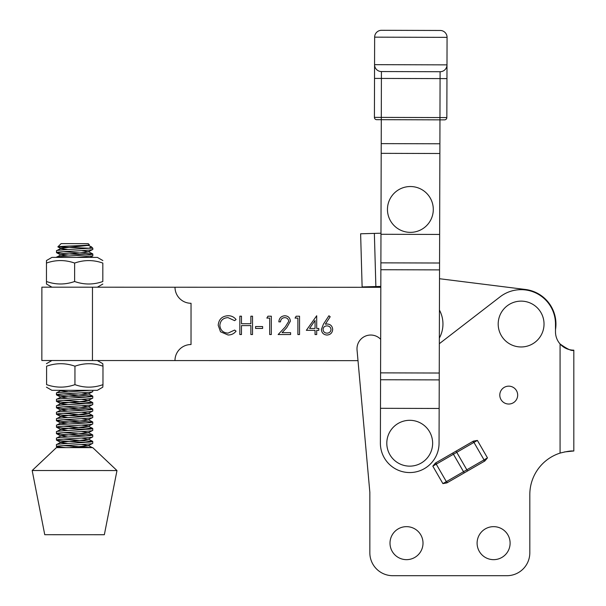 <?xml version="1.0" encoding="UTF-8"?>
<svg xmlns="http://www.w3.org/2000/svg" width="606" height="606" viewBox="0 0 606 606"><rect width="100%" height="100%" fill="white"/><g stroke="black" fill="none" stroke-linecap="round" stroke-linejoin="round"><path stroke-width="0.91" d="M390.006 543.158A16.498 16.498 0 0 0 406.512 559.656A16.498 16.498 0 0 0 423.011 543.158A16.498 16.498 0 0 0 406.512 526.652A16.498 16.498 0 0 0 390.006 543.158M477.104 543.158A16.498 16.498 0 0 0 493.61 559.656A16.498 16.498 0 0 0 510.108 543.158A16.498 16.498 0 0 0 493.61 526.652A16.498 16.498 0 0 0 477.104 543.158M380.674 339.284A13.749 13.749 0 0 0 357.048 350.033L369.842 492.277L369.842 552.778A22.922 22.922 0 0 0 392.764 575.7L506.896 575.7A22.922 22.922 0 0 0 529.818 552.778L529.818 494.564A43.549 43.549 0 0 1 560.073 453.099A43.549 43.549 0 0 0 529.818 494.564L529.818 552.778M499.791 395.097A8.938 8.938 0 0 0 508.737 404.035A8.938 8.938 0 0 0 517.675 395.097A8.938 8.938 0 0 0 508.737 386.158A8.938 8.938 0 0 0 499.791 395.097M566.905 348.814L560.073 343.966A18.339 18.339 0 0 1 555.49 331.838L555.49 324.043A34.383 34.383 0 0 0 500.109 296.819L439.335 343.7M446.887 482.906L464.219 472.9L446.887 482.906L442.903 483.618L432.82 466.15L435.426 463.06L452.758 453.053L435.426 463.06M483.686 461.658A1.379 1.189 -120 0 0 484.035 459.871L466.84 469.794L467.529 470.983L484.861 460.984L464.219 472.9L463.529 471.71L466.84 469.794L456.757 452.326L453.447 454.242L463.529 471.71L446.342 481.634L436.252 464.166L432.82 466.15M473.4 441.13L456.068 451.137L473.4 441.13L477.384 440.418L487.474 457.886L484.861 460.984M564.413 451.947L573.367 451.015C571.14 450.72 566.708 451.409 560.073 453.099L560.073 343.966C567.557 349.306 572.14 351.374 573.821 350.17L572.602 350.132M573.367 451.015L573.821 451.015L573.821 350.17A18.339 18.339 0 0 1 555.49 331.838M369.842 552.778L369.842 492.277L358.002 360.646L174.975 360.57L358.002 360.646M506.896 575.7L392.764 575.7M436.6 462.378A1.379 1.189 60 0 0 436.252 464.166L453.447 454.242L452.758 453.053L456.068 451.137L456.757 452.326L473.945 442.403L484.035 459.871L487.474 457.886M439.433 310.06A29.338 29.338 0 0 1 439.35 338.087M380.818 286.411L362.123 286.933L360.623 233.787L380.969 233.212M360.623 233.787L362.123 286.933M386.855 444.781A22.922 22.922 0 0 1 408.164 420.359A22.922 22.922 0 0 1 432.586 441.668A22.922 22.922 0 0 1 411.277 466.09A22.922 22.922 0 0 1 386.855 444.781M498.223 325.255A22.922 22.922 0 0 1 519.903 301.159A22.922 22.922 0 0 1 543.999 322.831A22.922 22.922 0 0 1 522.319 346.935A22.922 22.922 0 0 1 498.223 325.255M392.9 224.273A22.922 22.922 0 0 1 395.544 191.973A22.922 22.922 0 0 1 427.851 194.617A22.922 22.922 0 0 1 425.2 226.924A22.922 22.922 0 0 1 392.9 224.273M97.339 360.54L102.808 363.698L102.975 366.213C93.657 362.903 84.317 362.903 74.955 366.198C65.531 362.896 56.078 362.888 46.601 366.191L46.594 384.636C56.025 387.946 65.471 387.954 74.947 384.651C84.264 387.961 93.604 387.961 102.967 384.659L102.793 387.181L97.331 390.332L51.889 390.317L46.427 387.158M46.601 366.191L46.594 384.636M74.955 366.198L74.947 384.651M102.975 366.213L102.967 384.659M80.227 390.325L89.764 390.332M89.355 244.763C90.529 245.536 56.956 246.225 57.858 246.877L61.1 243.635L88.241 243.642L89.355 244.763L88.271 245.392L61.342 248.21L61.07 248.611L67.789 249.536M61.07 248.611L57.858 246.877L88.991 248.225L91.392 246.793L88.271 245.392M87.711 245.581L86.082 245.248M91.362 246.771L92.824 248.233L88.991 248.225C79.598 249.036 55.244 249.952 56.517 250.763L56.517 252.626C55.017 251.588 93.559 250.528 92.816 249.422L88.271 251.861L84.279 252.528L61.342 254.671L61.062 255.081L67.789 256.005M85.734 248.475L82.075 248.225M63.607 251.695L92.816 254.005C93.559 255.111 55.017 256.171 56.517 257.224L56.517 257.383M76.606 257.391L92.816 255.861M85.734 254.937L61.979 253.459L56.517 252.641M85.673 397.127L61.926 395.657L56.456 394.832C54.957 393.779 93.498 392.718 92.763 391.62L92.763 390.332M85.673 390.665L80.431 390.325M63.547 393.885L92.756 396.203C93.498 397.301 54.957 398.362 56.456 399.415L56.456 401.286C54.957 400.24 93.498 399.18 92.756 398.081L88.203 400.513L84.219 401.187L61.282 403.331L61.001 403.732L67.721 404.656M63.539 400.346L92.756 402.664C93.498 403.763 54.957 404.823 56.449 405.876L56.449 407.747C54.957 406.709 93.498 405.649 92.756 404.543L92.756 404.52M85.666 403.588L61.918 402.119L56.456 401.301M63.539 406.815L92.756 409.126C93.491 410.224 54.949 411.292 56.449 412.345L56.449 414.224C54.949 413.171 93.491 412.11 92.756 411.004L92.756 409.111M85.666 410.057L61.918 408.58L56.449 407.762M63.539 413.277L92.748 415.587C93.491 416.693 54.949 417.754 56.449 418.807L56.441 420.678C54.949 419.632 93.491 418.572 92.748 417.473L88.196 419.905L84.204 420.579L61.274 422.723L56.547 425.147L56.441 427.139C54.941 426.094 93.483 425.033 92.748 423.935L92.748 423.912M85.666 416.519L61.918 415.042L56.449 414.224M63.532 419.738L92.748 422.049C93.491 423.155 54.949 424.215 56.441 425.268M85.658 422.98L61.91 421.503L56.449 420.685M63.532 426.2L92.748 428.518C93.483 429.616 54.941 430.677 56.441 431.73L56.441 433.616C54.941 432.563 93.483 431.502 92.741 430.396L92.748 428.503M85.658 429.442L61.91 427.972L56.441 427.154M63.532 432.669L92.741 434.979C93.483 436.078 54.941 437.146 56.441 438.199L56.434 440.062C54.941 439.024 93.483 437.964 92.741 436.858L88.188 439.297L84.196 439.964L61.267 442.107L60.986 442.516L67.705 443.44M85.658 435.911L61.903 434.434L56.441 433.616M63.524 439.13L92.741 441.441C93.475 442.547 54.934 443.607 56.434 444.66L56.434 446.531C54.934 445.486 93.475 444.425 92.741 443.327L92.741 443.297M85.651 442.372L61.903 440.895L56.441 440.077M61.047 248.316L56.517 250.748M61.047 254.785L56.517 257.209M89.877 390.332L57.025 392.696L56.456 392.938L56.456 394.832M81.522 392.817L88.211 394.052L92.763 391.62M88.211 394.052L61.282 396.869L56.456 399.407M60.979 403.437L56.449 405.868M81.522 405.747L88.203 406.974L92.756 404.543L92.756 402.649M88.203 406.974L61.282 409.792L56.449 412.33M81.515 412.209L88.203 413.443L92.756 411.004M88.203 413.443L61.274 416.254L56.449 418.791M56.441 431.722L61.267 429.184L88.196 426.366L92.748 423.935L92.748 422.041M81.507 431.601L88.196 432.828L92.741 430.396M88.196 432.828L61.267 435.646L56.441 438.183M60.964 442.221L56.434 444.645M81.499 444.524L88.188 445.758L92.741 443.327L92.741 441.433M32.179 470.521L44.753 534.704L74.205 534.719L104.346 534.727L116.981 470.559L32.179 470.521L56.434 447.614L92.741 447.629L116.981 470.559M63.524 445.592L92.097 447.629M65.645 447.622L56.434 446.539L58.396 447.614M81.583 250.626L88.271 251.861M61.645 390.317L61.009 390.809L67.728 391.734M60.986 396.975L67.728 398.195M81.522 399.278L88.203 400.513M60.979 409.898L67.721 411.118M60.979 416.367L67.721 417.587M81.515 418.67L88.196 419.905M56.563 420.791L60.994 423.124L67.713 424.048M81.515 425.132L87.915 425.965L92.642 428.397M60.971 429.29L67.713 430.51M60.971 435.752L67.713 436.971M81.507 438.062L88.188 439.297M88.188 445.758L69.251 447.622M51.934 287.176L46.473 284.017L46.457 281.502C55.82 284.812 65.213 284.812 74.621 281.51C83.999 284.82 93.4 284.828 102.823 281.525L102.831 263.072C93.46 259.769 84.06 259.762 74.629 263.065C65.266 259.754 55.873 259.754 46.465 263.049L46.48 260.535L51.949 257.383L97.384 257.399L102.853 260.557M74.621 281.51L74.629 263.065M102.823 281.525L102.831 263.072M46.457 281.502L46.465 263.049M315.044 330.331L306.348 330.331L316.696 315.756L316.696 328.452L318.809 328.452L318.809 330.331L316.696 330.331L316.688 334.565L315.044 334.565L315.044 330.331M380.818 287.312L175.005 287.229L380.818 287.312M555.49 329.679A34.837 34.837 0 0 0 525.432 289.479L439.517 278.73L525.432 289.479M218.198 325.248C218.781 319.301 222.069 316.127 228.068 315.718C231.371 315.711 234.037 316.983 236.067 319.559L234.628 320.657L227.97 317.605C223.053 317.945 220.342 320.536 219.849 325.377C220.357 330.262 223.099 332.845 228.076 333.118L234.62 330.065L236.06 331.156C234.03 333.724 231.371 335.004 228.083 334.997L220.523 331.785L218.198 325.248M241.468 334.535L239.825 334.535L239.832 316.196L241.476 316.196L241.476 323.718L250.876 323.725L250.876 316.203L252.528 316.203L252.52 334.535L250.869 334.535L250.876 325.604L241.476 325.604L241.468 334.535M262.625 328.429L255.573 328.429L255.573 326.543L262.625 326.551L262.625 328.429M269.685 318.089L266.86 318.089L267.943 316.211L271.329 316.211L271.321 334.542L269.678 334.542L269.685 318.089M288.721 321.347C288.433 319.021 287.108 317.786 284.744 317.627C282.169 317.832 280.752 319.241 280.495 321.854L278.851 321.854C279.154 318.135 281.146 316.097 284.835 315.749C288.214 315.999 290.062 317.817 290.372 321.195L286.653 327.778L282.07 332.671L290.6 332.671L290.6 334.55L278.139 334.55L285.252 326.96L288.721 321.347M297.894 318.105L295.069 318.097L296.152 316.218L299.538 316.218L299.531 334.557L297.887 334.557L297.894 318.105M321.392 329.452L323.445 324.127L328.922 315.764L330.187 316.756L325.339 324.165L327.24 323.99C330.573 324.286 332.383 326.096 332.679 329.422C332.361 332.891 330.444 334.762 326.945 335.042C323.543 334.732 321.688 332.868 321.392 329.452M309.583 328.452L315.052 328.452L315.052 320.491L309.583 328.452M331.035 329.52C330.687 327.195 329.308 325.983 326.892 325.869C324.566 325.998 323.278 327.217 323.043 329.52C323.354 331.815 324.68 333.027 327.035 333.156C329.384 333.027 330.717 331.815 331.035 329.52M41.844 360.517L174.975 360.57A16.044 16.044 0 0 1 191.026 344.534L191.041 303.28A16.044 16.044 0 0 1 175.005 287.229L41.875 287.168L41.844 360.517M92.445 360.532L92.476 287.191M447.069 37.36L374.644 37.155A6.878 6.878 0 0 1 381.538 30.3L440.206 30.467A6.878 6.878 0 0 1 447.069 37.36L446.993 64.865A6.878 6.878 0 0 1 440.092 71.72L381.424 71.553L440.092 71.72A6.878 6.878 0 0 0 446.993 64.865A6.878 6.878 0 0 1 440.092 71.72A6.878 6.878 0 0 0 446.993 64.865L446.842 117.579A2.295 2.295 0 0 1 444.546 119.859L439.964 119.852L444.546 119.859A2.295 2.295 0 0 0 446.842 117.579L439.964 117.556L440.077 78.598L381.401 78.432L381.295 117.397L439.964 117.556L439.964 119.852L376.705 119.67L381.288 119.685L381.295 117.397L374.417 117.375L374.523 78.409L374.417 117.375A2.295 2.295 0 0 0 376.705 119.67A2.295 2.295 0 0 1 374.417 117.375M374.644 37.155L374.561 64.66A6.878 6.878 0 0 0 381.424 71.553A6.878 6.878 0 0 1 374.561 64.66L374.523 78.409L381.401 78.432L381.424 71.553M380.485 408.308L380.386 443.145A29.338 29.338 0 0 0 409.641 472.559A29.338 29.338 0 0 0 439.055 443.304L439.153 408.467L380.485 408.308L381.288 119.685M439.153 408.467L439.964 119.852M439.638 234.446L380.969 234.28M442.903 483.618L446.342 481.634A1.379 1.189 -120 0 0 448.061 482.232M477.384 440.418L473.945 442.403A1.379 1.189 60 0 0 472.233 441.812M374.364 233.393L375.871 286.547M374.561 64.66L446.993 64.865M439.236 379.901L380.56 379.742M439.252 373.023L380.583 372.864M439.539 269.89L380.871 269.723M439.562 263.012L380.886 262.852M439.865 153.507L381.189 153.341M439.895 143.781L381.219 143.622M440.092 71.72L440.077 78.598L446.948 78.613M51.904 360.517L46.435 363.676M92.824 248.233L92.824 249.414M92.816 253.997L92.816 255.876M92.763 396.188L92.756 398.066M92.748 415.58L92.748 417.458M92.741 434.964L92.741 436.85M92.718 253.884L88.294 251.566M56.555 392.832L60.986 390.514M92.657 396.082L88.234 393.756M92.657 402.543L88.226 400.218M92.65 409.005L88.226 406.679M92.65 415.466L88.226 413.148M92.65 421.935L88.218 419.61M92.642 434.858L88.218 432.532M92.642 441.32L88.211 439.002M92.635 447.789L88.211 445.463M56.547 440.183L60.986 442.516M56.555 433.722L60.986 436.047M56.555 427.253L60.994 429.586M56.563 414.33L61.001 416.663M56.563 407.868L61.001 410.194M56.57 401.407L61.001 403.732M56.57 394.938L61.009 397.271M60.077 390.317L61.009 390.809M92.703 255.997L90.029 257.399M56.631 252.747L61.062 255.081M97.369 287.199L102.838 284.04"/></g></svg>

